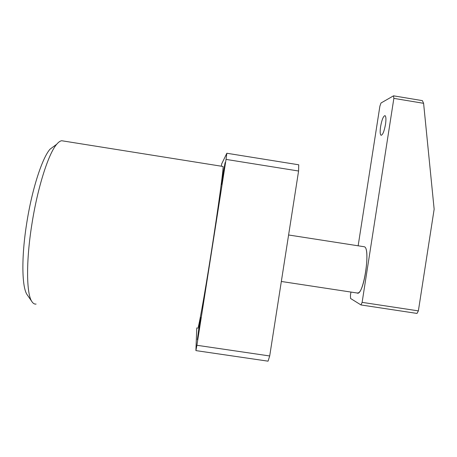 <?xml version="1.0" encoding="UTF-8"?>
<svg xmlns="http://www.w3.org/2000/svg" width="457" height="457" viewBox="0 0 457 457"><rect width="100%" height="100%" fill="white"/><g stroke="black" fill="none" stroke-linecap="round" stroke-linejoin="round"><path stroke-width="0.69" d="M27.329 294.988L27.226 294.834C21.833 287.727 21.228 257.314 26.752 223.01C32.024 189.044 42.273 157.814 50.076 149.142L54.583 145.823M63.62 141.042L61.718 140.739C60.204 140.927 58.542 142.093 56.731 144.241C48.591 153.363 37.634 187.216 31.887 224.204C25.883 261.558 26.397 294.434 32.019 301.774C33.218 303.522 34.578 304.288 36.092 304.071M199.086 326.795L200.772 317.524L199.018 330.508L197.333 339.779L199.086 326.795M223.033 174.026L225.112 162.583L221.616 184.497L223.033 174.026M197.698 328C197.915 332.039 204.21 297.53 211.368 251.756C218.486 206.438 223.73 167.428 223.033 166.479L222.839 166.451M196.767 327.858L195.91 350.605L196.904 345.281L226.038 159.402L226.843 153.255L221.696 163.863L221.291 166.205M196.904 345.281L269.699 355.969L268.059 361.173L195.91 350.605M269.699 355.969L298.587 171.021L226.038 159.402M226.843 153.255L298.735 164.794L298.587 171.021M357.168 293.028L358.391 292.846C364.76 290.406 370.25 248.071 364.418 246.797L363.732 246.671L364.418 246.797C370.935 248.505 363.366 296.759 357.168 293.028L356.957 292.931M385.502 124.384C386.199 119.368 386.045 116.455 385.04 115.644C383.372 115.964 381.892 119.603 380.601 126.549C379.904 131.536 380.058 134.449 381.064 135.289C382.703 135.038 384.183 131.399 385.502 124.384M393.534 95.827L422.377 100.631L423.599 103.316L393.86 98.369L393.534 95.827L381.001 103.002L379.887 106.173L358.145 245.797M350.942 292.063L350.433 295.336L350.57 298.478L360.996 304.95L362.121 302.357L418.372 310.88L434.15 209.209L423.599 103.316M393.86 98.369L362.121 302.357M418.372 310.88L417.024 313.433L360.996 304.95M27.226 294.834L32.019 301.774M61.718 140.739L223.033 166.479M50.076 149.142L56.731 144.241M357.088 293L281.335 281.472M364.343 246.763L288.596 234.984"/></g></svg>
